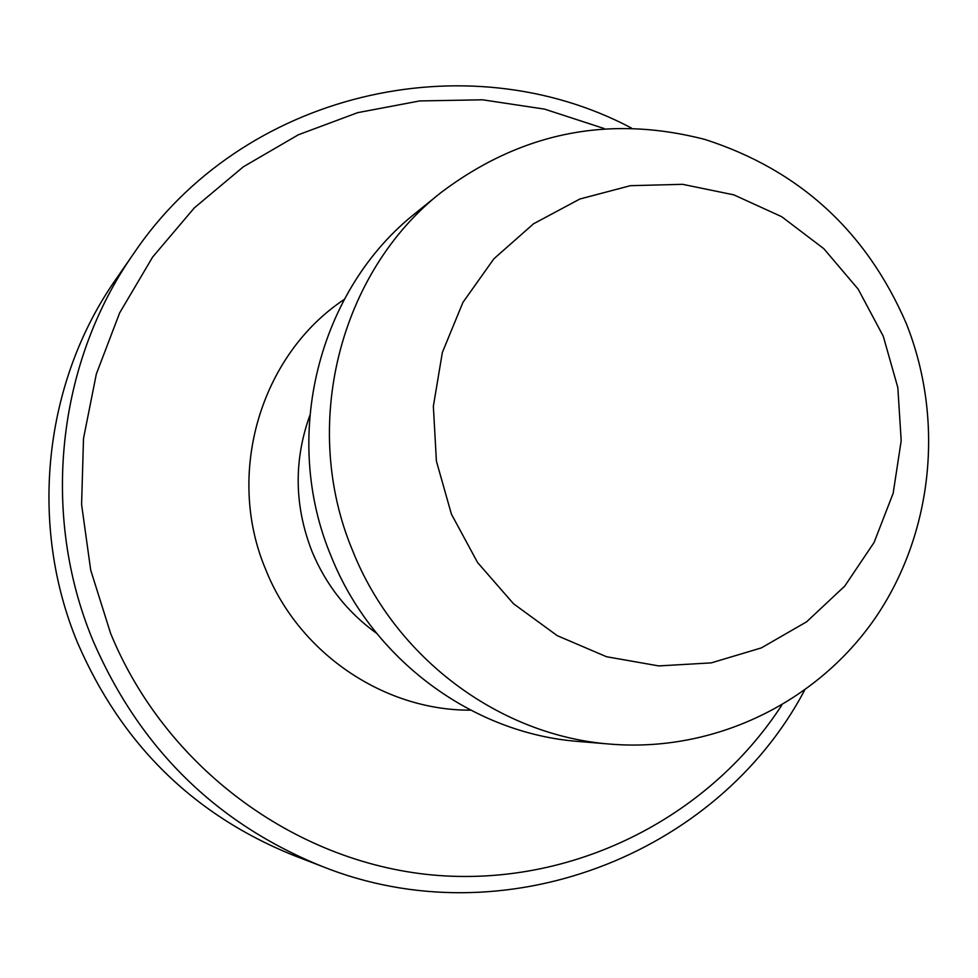 <?xml version="1.0" encoding="UTF-8"?>
<svg xmlns="http://www.w3.org/2000/svg" width="978" height="978" viewBox="0 0 978 978"><rect width="100%" height="100%" fill="white"/><g stroke="black" fill="none" stroke-linecap="round" stroke-linejoin="round"><path stroke-width="1.47" d="M883.256 336.212L858.171 289.146L823.769 248.644L781.654 216.676L733.818 194.854L682.558 184.316L630.37 185.686L579.844 199.023L533.548 223.779L493.866 258.815L462.912 302.434L442.362 352.435L433.352 406.273L436.408 461.139L451.42 514.147L477.57 562.521L513.499 603.744L557.264 635.676L606.556 656.739L658.793 665.92L711.287 662.876L761.385 647.888L806.605 621.812L844.772 586.066L874.075 542.484L893.171 493.242L901.19 440.76L897.828 387.569L883.256 336.212M906.129 323.131C866.178 231.077 799.148 169.866 705.052 139.487C609.037 114.622 521.005 132.311 440.98 192.568C339.17 272.532 300.258 426.274 352.765 550.993C395.589 658.597 500.149 735.945 610.7 744.148C714.368 752.534 816.606 702.791 875.017 618.377C933.134 533.67 944.772 419.684 906.129 323.131M440.98 192.568L416.005 212.764C318.229 289.586 280.869 436.934 331.2 556.396C372.227 659.478 472.508 733.586 578.695 741.483L610.7 744.148M604.208 128.558L544.55 109.12L482.472 99.793L419.623 100.942L357.679 112.653L298.376 134.768L243.375 166.773L194.316 207.886L152.629 257.067L119.622 312.96L96.333 374.024L83.509 438.486L81.59 504.489L90.697 570.076L110.575 633.304C165.135 766.618 293.84 861.936 432.154 874.955C570.639 887.718 707.51 819.307 781.691 705.321M631.421 128.032C466.041 40.489 242.104 92.36 133.57 253.73C56.968 362.875 40.379 514 92.824 640.223C139.328 747.901 215.759 823.28 322.092 866.386C502.582 938.831 716.923 855.823 804.491 690.456M133.57 253.73L115.966 279.182C43.827 381.97 28.215 524 77.506 642.619C121.199 743.781 193.106 814.662 293.229 855.237L322.092 866.386M309.696 415.76C293.608 461.029 294.39 506.274 312.031 551.506C325.967 585.064 347.508 612.35 376.664 633.377M344.195 299.464C260.417 355.075 225.172 473.951 265.735 569.599C298.803 652.986 383.731 710.627 470.565 710.162"/></g></svg>

